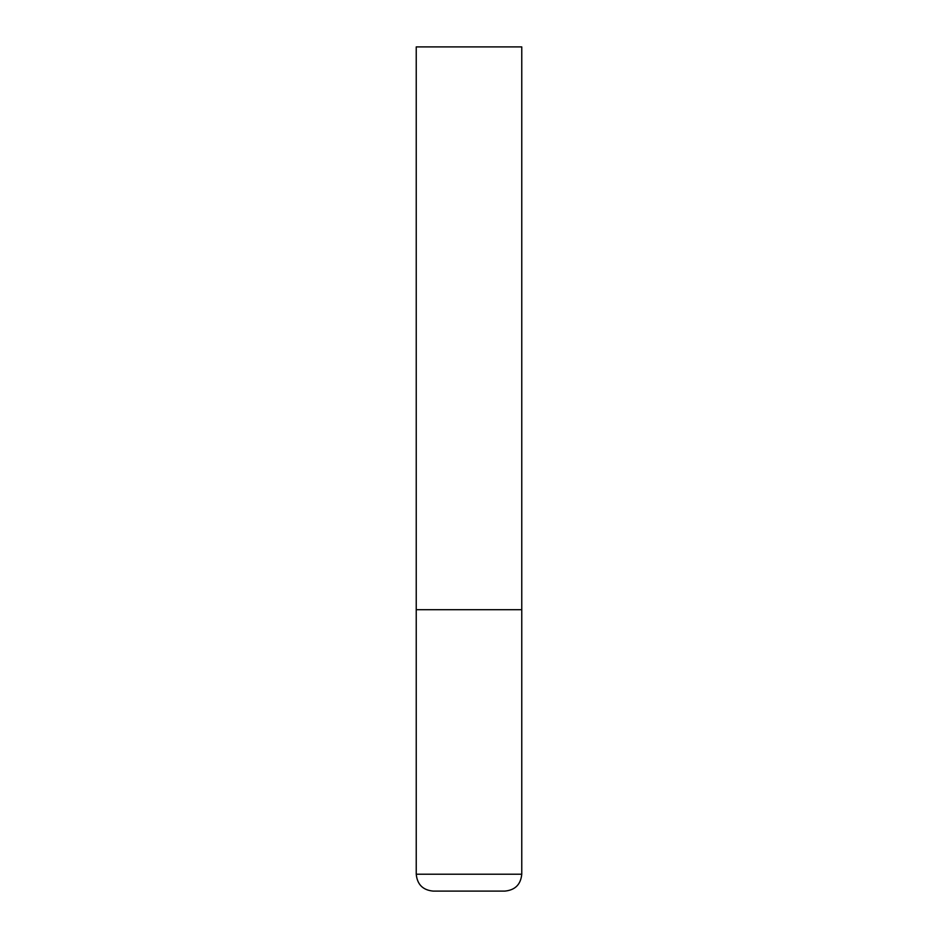 <?xml version="1.0" encoding="UTF-8"?>
<svg xmlns="http://www.w3.org/2000/svg" width="938" height="938" viewBox="0 0 938 938"><rect width="100%" height="100%" fill="white"/><g stroke="black" fill="none" stroke-linecap="round" stroke-linejoin="round"><path stroke-width="1.41" d="M521.763 874.216L521.763 609.7L416.238 609.7L521.763 609.7L521.763 46.9L416.238 46.9L416.238 874.216C417.234 884.475 422.862 890.103 433.122 891.1L504.879 891.1C515.138 890.103 520.766 884.475 521.763 874.216L416.238 874.216"/></g></svg>
